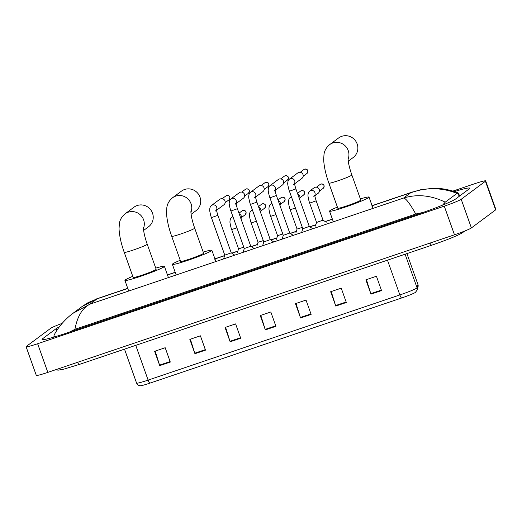 <?xml version="1.0" encoding="UTF-8"?>
<svg xmlns="http://www.w3.org/2000/svg" width="522" height="522" viewBox="0 0 522 522"><rect width="100%" height="100%" fill="white"/><g stroke="black" fill="none" stroke-linecap="round" stroke-linejoin="round"><path stroke-width="0.78" d="M381.536 290.578L376.44 276.255L365.876 279.825L370.979 294.154L381.536 290.578M366.424 279.642L370.809 293.651A3.047 0.672 71.3 0 0 370.979 294.154M346.334 302.492L341.231 288.164L330.667 291.739L335.77 306.068L346.334 302.492M331.216 291.557L335.6 305.559A3.047 0.672 71.3 0 0 335.77 306.068M311.125 314.401L306.022 300.078L295.459 303.654L300.561 317.976L311.125 314.401M296.007 303.465L300.391 317.474A3.047 0.672 71.3 0 0 300.561 317.976M170.296 362.053L165.193 347.724L154.629 351.299L159.732 365.622L170.296 362.053M155.178 351.11L159.562 365.119A3.047 0.672 71.3 0 0 159.732 365.622M205.498 350.138L200.402 335.816L189.838 339.385L194.941 353.714L205.498 350.138M190.386 339.202L194.771 353.205A3.047 0.672 71.3 0 0 194.941 353.714M240.707 338.223L235.605 323.901L225.047 327.477L230.143 341.799L240.707 338.223M225.595 327.287L229.98 341.297A3.047 0.672 71.3 0 0 230.143 341.799M275.916 326.315L270.814 311.986L260.25 315.562L265.352 329.891L275.916 326.315M260.798 315.379L265.183 329.382A3.047 0.672 71.3 0 0 265.352 329.891M418.031 286.813A3.811 3.798 -164.6 0 0 417.946 284.529A15.242 1.064 -19.6 0 0 417.946 284.477L418.031 286.813L417.137 290.049L415.414 292.392A12.502 0.874 160.4 0 1 401.588 297.997L149.853 383.161A12.502 0.874 160.4 0 1 140.816 385.699C140.686 385.778 138.056 386.084 136.594 383.109A15.242 1.064 -19.6 0 0 148.124 380.107A3.811 0.842 71.3 0 0 149.853 383.161M452.894 191.098L474.172 183.894A15.242 1.064 160.4 0 1 485.695 180.893L495.9 209.544A15.242 1.064 160.4 0 1 495.619 209.89L471.392 227.931A15.242 1.064 160.4 0 1 454.479 234.802L47.828 372.382A15.242 1.064 160.4 0 1 36.305 375.39L26.1 346.738A15.242 1.064 160.4 0 1 26.381 346.386L50.608 328.351A15.242 1.064 160.4 0 1 62.144 323.372M485.695 180.893A15.242 1.064 160.4 0 1 485.421 181.238L461.194 199.28A15.242 1.064 160.4 0 1 444.274 206.151L37.63 343.73A15.242 1.064 160.4 0 1 26.1 346.738M59.371 326.824A32.775 2.284 -19.6 0 0 56.135 328.664L42.674 338.687A32.775 2.284 -19.6 0 0 42.08 339.437A32.775 2.284 -19.6 0 0 66.862 332.977L419.29 213.746A32.775 2.284 -19.6 0 0 455.66 198.96L469.121 188.944A32.775 2.284 -19.6 0 0 469.722 188.194A32.775 2.284 -19.6 0 0 454.394 191.581M459.569 196.05L458.551 193.179L457.024 193.375L445.227 202.158L442.558 205.139M423.133 212.421L415.753 214.02C410.057 203.828 406.025 198.49 403.663 198.014C417.28 193.916 431.139 195.3 445.227 202.158M82.248 306.401L88.159 302.59L97.17 298.819L82.248 306.401L72.969 313.311L90.058 304.111C82.352 308 77.315 316.404 74.933 329.33L415.753 214.02M74.933 329.33L69.419 332.109M54.817 336.834L53.89 336.246L54.138 335.039C58.02 327.457 65.152 319.033 72.969 313.311M457.024 193.375C441.782 187.424 426.37 187.202 410.775 192.716L420.719 189.734L432.712 188.338C437.775 188.272 442.238 188.631 446.101 189.414C451.504 190.563 455.634 191.809 458.499 193.14M143.635 230.424L148.542 226.77A12.195 11.862 -126.7 0 0 151.772 211.475A12.195 11.862 -126.7 0 0 137.175 205.531A12.195 11.862 -126.7 0 0 133.971 207.208L125.045 213.85A12.195 11.862 53.3 0 1 128.249 212.173A12.195 11.862 53.3 0 1 140.953 215.482A12.195 11.862 53.3 0 1 143.439 228.453M147.217 244.198A12.195 0.848 -19.6 0 1 146.995 244.479A12.195 0.848 -19.6 0 1 133.462 249.979A12.195 0.848 -19.6 0 1 124.243 252.38L133.169 277.45A12.195 0.848 -19.6 0 0 143.661 274.611A12.195 0.848 -19.6 0 0 155.928 269.548A12.195 0.848 -19.6 0 0 156.15 269.267L147.217 244.198C145.292 238.652 144.085 233.941 143.589 230.072L143.433 227.572M155.745 268.145A20.958 1.462 160.4 0 1 164.404 266.331A20.958 1.462 160.4 0 1 164.025 266.807A20.958 1.462 160.4 0 1 142.943 275.512A20.958 1.462 160.4 0 1 124.915 280.392A20.958 1.462 160.4 0 1 125.293 279.909A20.958 1.462 160.4 0 1 132.771 276.327M191.098 214.366L195.998 210.712A12.195 11.862 -126.7 0 0 199.228 195.417A12.195 11.862 -126.7 0 0 184.638 189.473A12.195 11.862 -126.7 0 0 181.434 191.15L172.508 197.799A12.195 11.862 53.3 0 1 175.712 196.115A12.195 11.862 53.3 0 1 188.416 199.43A12.195 11.862 53.3 0 1 190.902 212.395M194.68 228.14A12.195 0.848 -19.6 0 1 194.458 228.421A12.195 0.848 -19.6 0 1 180.925 233.921A12.195 0.848 -19.6 0 1 171.705 236.322L180.632 261.392A12.195 0.848 -19.6 0 0 191.124 258.553A12.195 0.848 -19.6 0 0 203.384 253.49A12.195 0.848 -19.6 0 0 203.606 253.209L194.68 228.14C192.755 222.594 191.541 217.883 191.052 214.013L190.895 211.514M203.208 252.093A20.958 1.462 160.4 0 1 211.867 250.273A20.958 1.462 160.4 0 1 211.482 250.749A20.958 1.462 160.4 0 1 190.406 259.454A20.958 1.462 160.4 0 1 172.371 264.334A20.958 1.462 160.4 0 1 172.756 263.851A20.958 1.462 160.4 0 1 180.234 260.276M348.265 161.194L353.166 157.54A12.195 11.862 -126.7 0 0 356.396 142.245A12.195 11.862 -126.7 0 0 341.799 136.301A12.195 11.862 -126.7 0 0 338.602 137.978L329.676 144.62A12.195 11.862 53.3 0 1 332.873 142.943A12.195 11.862 53.3 0 1 345.584 146.251A12.195 11.862 53.3 0 1 348.07 159.223M351.848 174.968A12.195 0.848 -19.6 0 1 351.626 175.248A12.195 0.848 -19.6 0 1 338.093 180.749A12.195 0.848 -19.6 0 1 328.867 183.15L337.799 208.219A12.195 0.848 -19.6 0 0 348.285 205.381A12.195 0.848 -19.6 0 0 360.552 200.317A12.195 0.848 -19.6 0 0 360.774 200.037L351.848 174.968C349.923 169.422 348.709 164.711 348.213 160.841L348.057 158.342M360.376 198.915A20.958 1.462 160.4 0 1 369.028 197.094A20.958 1.462 160.4 0 1 368.649 197.577A20.958 1.462 160.4 0 1 347.574 206.281A20.958 1.462 160.4 0 1 329.539 211.162A20.958 1.462 160.4 0 1 329.924 210.679A20.958 1.462 160.4 0 1 337.395 207.097M215.56 210.999L216.584 209.492C216.832 210.392 215.899 208.833 217.876 215.312L231.246 252.85L224.78 255.134L223.651 258.762M216.578 209.746A3.432 3.334 53.3 0 0 211.462 205.498L219.782 199.306A3.432 3.334 53.3 0 1 225.002 200.983A3.432 3.334 53.3 0 1 223.879 204.807L216.61 210.216M237.386 208.715L250.749 246.247L244.283 248.55L230.92 211.018L237.386 208.715C235.402 202.229 236.335 203.795 236.088 202.895L235.07 204.402M236.081 203.143A3.432 3.334 53.3 0 0 230.972 198.895L239.285 192.703A3.432 3.334 53.3 0 1 244.505 194.386A3.432 3.334 53.3 0 1 243.382 198.21L236.114 203.619M270.246 239.637L263.793 241.954L250.423 204.415L256.889 202.118C254.906 195.633 255.845 197.192 255.591 196.292L254.573 197.799M255.584 196.546A3.432 3.334 53.3 0 0 250.475 192.298L258.795 186.106A3.432 3.334 53.3 0 1 264.008 187.783A3.432 3.334 53.3 0 1 262.886 191.607L255.617 197.022M274.076 191.202L275.101 189.695C275.348 190.595 274.415 189.036 276.392 195.515L289.756 233.053L283.296 235.337M275.094 189.943A3.432 3.334 53.3 0 0 269.978 185.702L278.298 179.509A3.432 3.334 53.3 0 1 283.511 181.186A3.432 3.334 53.3 0 1 282.395 185.01L275.12 190.419M293.579 184.599L294.604 183.098C294.852 183.998 293.919 182.432 295.896 188.918L309.265 226.45L302.799 228.74L301.67 232.362M294.597 183.346A3.432 3.334 53.3 0 0 289.488 179.098L297.801 172.906A3.432 3.334 53.3 0 1 303.021 174.589A3.432 3.334 53.3 0 1 301.899 178.407L294.63 183.822M243.8 247.187L238.561 248.837M239.187 213.779A3.432 3.334 53.3 0 1 240.962 218.757M263.303 240.59L258.064 242.254L251.173 222.914L256.419 221.25M258.69 207.182A3.432 3.334 53.3 0 1 260.465 212.16M282.813 233.993L277.567 235.657L270.683 216.317L275.923 214.653M278.193 200.578A3.432 3.334 53.3 0 1 279.968 205.564M302.316 227.39L297.07 229.041M297.703 193.982A3.432 3.334 53.3 0 1 299.478 198.96M323.033 220.147L316.58 222.444M314.851 195.248A3.432 3.334 53.3 0 0 309.742 191L314.035 187.803A3.432 3.334 53.3 0 1 319.249 189.479A3.432 3.334 53.3 0 1 318.133 193.303L314.883 195.724M417.137 290.049A3.811 3.798 -164.6 0 0 417.052 287.772L417.946 284.529L406.932 253.601L417.946 284.477M401.588 297.997A3.811 0.842 -108.7 0 1 399.859 294.937A15.242 1.064 -19.6 0 0 417.052 287.772L405.105 254.214M135.746 345.349L148.124 380.107L399.859 294.937L387.481 260.178M275.74 325.813L265.183 329.382M240.531 337.727L229.98 341.297M205.322 349.636L194.771 353.205M170.113 361.55L159.562 365.119M310.942 313.905L300.391 317.474M346.151 301.99L335.6 305.559M381.36 290.082L370.809 293.651M429.952 243.102A6.101 1.351 71.3 0 0 431.811 245.177C445.69 240.433 459.595 234.959 463.105 232.264L464.789 231.011M464.143 231.266A6.101 5.931 53.3 0 1 463.105 232.264M77.524 362.34A6.101 1.351 71.3 0 0 79.39 364.415L431.811 245.177M127.786 288.457L97.17 298.819L90.058 304.111L403.663 198.014L410.775 192.716L371.631 205.955M332.41 219.227L325.291 221.635M315.83 224.838L309.879 226.855M296.326 231.435L290.369 233.451M276.817 238.039L270.866 240.048M257.313 244.635L251.363 246.652M237.81 251.232L231.859 253.248M224.604 255.702L214.464 259.134M175.242 272.399L167.007 275.185M444.274 206.151L454.479 234.802M461.194 199.28L471.392 227.931M485.421 181.238L495.619 209.89M37.63 343.73L47.828 372.382M43.019 339.639L42.674 338.687M56.8 330.524L56.135 328.664M459.145 196.37L457.97 193.075M444.894 204.18L444.509 203.097M228.936 199.854C230.62 196.983 229.863 195.541 226.659 195.522L225.974 195.88A2.479 2.408 53.3 0 1 229.589 196.748A2.479 2.408 53.3 0 1 228.936 199.854L225.158 202.667M217.876 215.312L211.417 217.615C210.797 216.408 209.426 210.164 209.713 209.746C209.785 207.691 210.373 206.275 211.462 205.498M246.208 188.912A2.479 0.548 71.3 0 0 246.169 188.918L245.484 189.284A2.479 2.408 53.3 0 1 249.098 190.145A2.479 2.408 53.3 0 1 248.439 193.257L244.668 196.063M248.439 193.257C250.123 190.386 249.366 188.938 246.169 188.918A2.479 0.548 71.3 0 0 246.13 188.938M267.943 186.654C269.633 183.783 268.876 182.341 265.672 182.322L264.987 182.68A2.479 2.408 53.3 0 1 268.602 183.548A2.479 2.408 53.3 0 1 267.943 186.654L264.171 189.466M287.452 180.057C289.136 177.186 288.379 175.744 285.175 175.725L284.49 176.084A2.479 2.408 53.3 0 1 288.105 176.951A2.479 2.408 53.3 0 1 287.452 180.057L283.674 182.863M276.392 195.515L269.933 197.818C269.306 196.611 267.936 190.367 268.23 189.943C268.301 187.894 268.882 186.478 269.978 185.702M306.956 173.461C308.639 170.59 307.882 169.141 304.685 169.121L303.993 169.48A2.479 2.408 53.3 0 1 307.608 170.348A2.479 2.408 53.3 0 1 306.956 173.461L303.184 176.266M295.896 188.918L289.436 191.222C288.816 190.015 287.446 183.77 287.739 183.346C287.805 181.297 288.392 179.881 289.488 179.098M242.939 210.405A2.479 0.548 71.3 0 0 242.893 210.412L242.208 210.777A2.479 2.408 53.3 0 1 245.823 211.638A2.479 2.408 53.3 0 1 245.164 214.751L241.392 217.557M245.164 214.751C246.854 211.88 246.097 210.431 242.893 210.412A2.479 0.548 71.3 0 0 242.86 210.431M236.916 227.846L231.67 229.517C231.05 228.31 229.68 222.065 229.974 221.641C230.045 219.586 230.626 218.17 231.722 217.393A3.432 3.334 53.3 0 1 232.988 216.819M264.674 208.147C266.357 205.276 265.6 203.834 262.396 203.815L261.711 204.174A2.479 2.408 53.3 0 1 265.326 205.042A2.479 2.408 53.3 0 1 264.674 208.147L260.896 210.96M251.173 222.914C250.553 221.706 249.183 215.462 249.477 215.044C249.549 212.989 250.129 211.573 251.226 210.797A3.432 3.334 53.3 0 1 252.491 210.222M281.945 197.212A2.479 0.548 71.3 0 0 281.9 197.218L281.214 197.577A2.479 2.408 53.3 0 1 284.829 198.445A2.479 2.408 53.3 0 1 284.177 201.551L280.399 204.356M284.177 201.551C285.86 198.68 285.103 197.238 281.9 197.218A2.479 0.548 71.3 0 0 281.867 197.238M270.683 216.317C270.057 215.11 268.686 208.865 268.98 208.441C269.052 206.392 269.633 204.976 270.729 204.193A3.432 3.334 53.3 0 1 272.001 203.626M303.68 194.954C305.37 192.083 304.607 190.634 301.409 190.615L300.724 190.974A2.479 2.408 53.3 0 1 304.339 191.842A2.479 2.408 53.3 0 1 303.68 194.954L299.909 197.76M295.432 208.05L290.186 209.713C289.566 208.513 288.196 202.268 288.49 201.844C288.555 199.789 289.142 198.373 290.232 197.597A3.432 3.334 53.3 0 1 291.504 197.022M323.183 188.351C324.873 185.48 324.116 184.038 320.913 184.018L320.227 184.377A2.479 2.408 53.3 0 1 323.842 185.245A2.479 2.408 53.3 0 1 323.183 188.351L319.412 191.163M313.839 196.5L314.857 194.993C315.105 195.894 314.172 194.334 316.156 200.813L309.69 203.117C309.07 201.91 307.699 195.665 307.993 195.248C308.065 193.192 308.646 191.776 309.742 191M136.594 383.109L124.504 349.153M55.476 369.798L58.21 370.157L63.645 369.198L79.39 364.415M54.164 337.023L53.89 336.246M96.609 298.865L127.74 288.333M167.458 274.898L175.203 272.275M214.914 258.84L224.656 255.545M231.716 253.157L237.856 251.075M251.219 246.56L257.366 244.479M270.729 239.957L276.869 237.882M290.232 233.36L296.372 231.279M309.735 226.757L315.875 224.682M325.154 221.543L332.364 219.103M372.082 205.668L412.785 191.894M124.243 252.38C121.097 243.552 119.368 235.67 119.042 228.727L119.381 223.54C119.897 219.795 121.789 216.571 125.045 213.85M124.915 280.392L128.706 291.035M164.404 266.331L168.228 277.071M171.705 236.322C168.56 227.494 166.825 219.612 166.505 212.669L166.844 207.482C167.36 203.743 169.245 200.513 172.508 197.799M172.371 264.334L176.162 274.977M211.867 250.273L215.69 261.013M328.867 183.15C325.728 174.322 323.992 166.433 323.673 159.497L324.012 154.31C324.527 150.564 326.413 147.341 329.676 144.62M329.539 211.162L333.33 221.804M369.028 197.094L372.858 207.841M224.78 255.147L211.417 217.615M231.239 252.844L234.404 254.932M225.974 195.88L222.202 198.686M230.972 198.895C229.876 199.678 229.295 201.094 229.223 203.143C228.93 203.567 230.3 209.811 230.92 211.018M244.283 248.544L243.154 252.159M250.749 246.24L253.907 248.328M245.484 189.284L241.706 192.089M250.475 192.298C249.379 193.075 248.798 194.491 248.726 196.546C248.433 196.97 249.803 203.208 250.423 204.415M263.786 241.947L262.657 245.562M270.252 239.65L256.889 202.118M270.252 239.644L273.411 241.732M264.987 182.68L261.215 185.493M282.161 238.959L283.296 235.344L269.933 197.818M289.756 233.047L292.92 235.135M284.49 176.084L280.719 178.889M302.799 228.753L289.436 191.222M309.259 226.444L312.424 228.532M303.993 169.48L300.222 172.293M237.425 252.465L238.554 248.85L231.67 229.517M231.722 217.393L232.884 216.526M242.208 210.777L238.972 213.178M258.064 242.247L256.928 245.862M251.226 210.797L252.387 209.929M261.711 204.174L258.481 206.582M277.567 235.65L276.432 239.265M270.729 204.193L271.897 203.332M281.214 197.577L277.985 199.985M295.941 232.668L297.07 229.054L290.186 209.713M290.232 197.597L291.4 196.729M300.724 190.974L297.488 193.381M316.58 222.457L309.69 203.117M316.573 222.45L315.445 226.065M326.198 222.235L323.04 220.153L316.156 200.813M320.227 184.377L316.456 187.189"/></g></svg>

